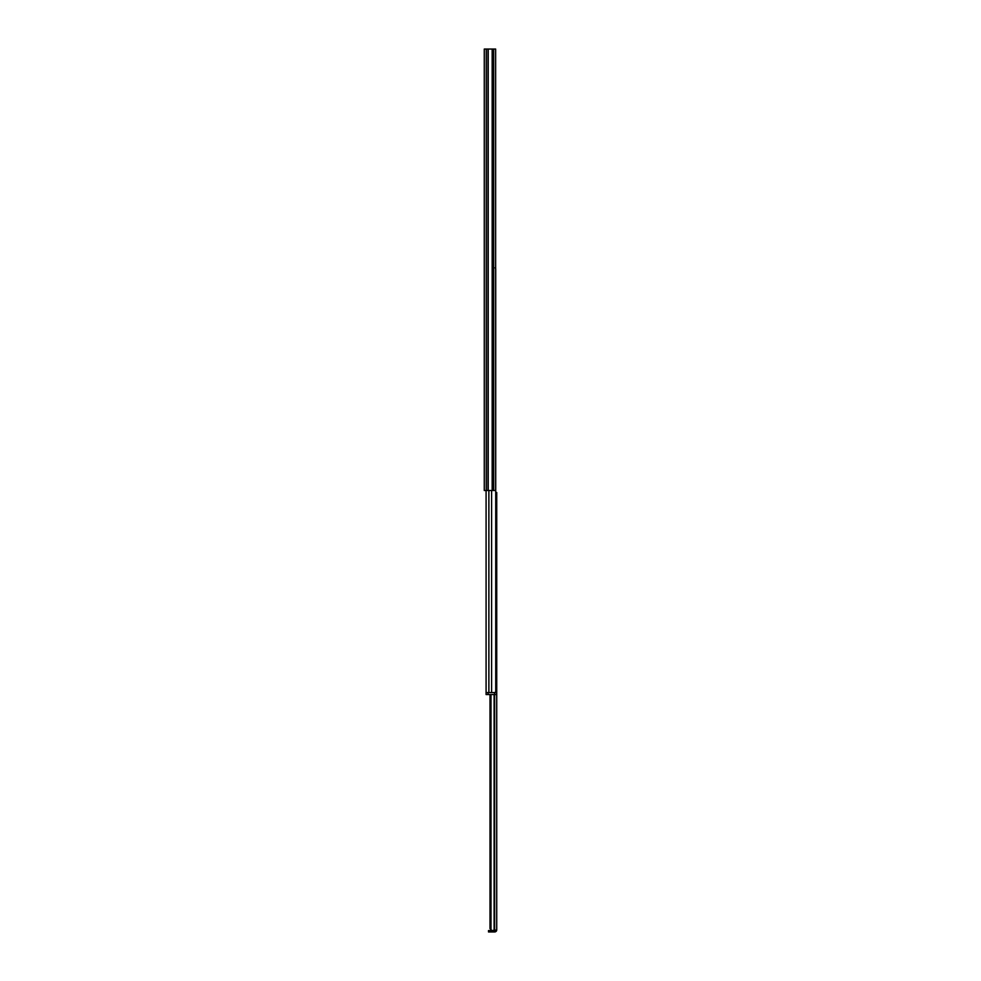 <?xml version="1.0" encoding="UTF-8"?>
<svg xmlns="http://www.w3.org/2000/svg" width="981" height="981" viewBox="0 0 981 981"><rect width="100%" height="100%" fill="white"/><g stroke="black" fill="none" stroke-linecap="round" stroke-linejoin="round"><path stroke-width="1.47" d="M493.688 490.5L493.688 49.05L495.65 49.05L495.65 490.5L484.271 490.5L484.271 49.05L488.219 49.05L488.219 490.5M492.168 490.5L492.168 49.05L488.219 49.05M492.168 49.05L492.45 490.5M493.688 49.05L492.45 49.05M491.604 692.586L491.604 490.5M495.098 692.586L495.724 691.605L495.724 268.794L495.098 267.813M494.522 694.548L494.522 692.586L496.484 692.586L496.484 694.548L486.086 694.548L486.086 490.5L486.086 692.586L488.881 692.586L488.881 490.5M495.356 930.577L494.019 931.95L494.019 930.577M492.021 930.577L489.997 928.615L492.021 930.577L496.729 929.988L496.729 492.462L495.724 492.462M489.997 694.548L489.997 928.615M490.157 694.548L490.157 928.615M490.99 694.548L490.99 929.473M489.372 931.95L488.489 931.95L488.489 930.577L489.372 930.577L489.372 931.95L494.767 931.95L496.644 930.577L496.214 931.312M489.372 930.577L491.837 930.577M495.564 931.778L494.767 931.95M494.522 692.586L488.048 692.586L488.048 694.548M487.949 490.5L487.949 49.05M486.233 490.5L486.233 49.05M494.105 694.548L494.105 930.577M494.657 694.548L494.657 930.577"/></g></svg>

